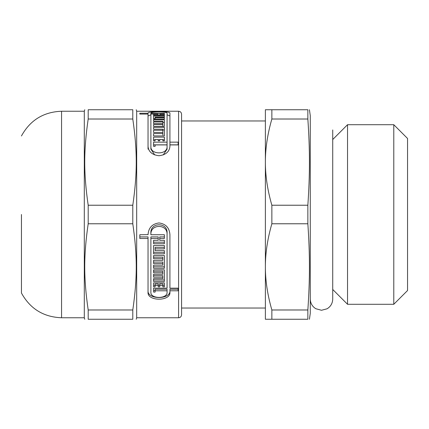<?xml version="1.0" encoding="UTF-8"?>
<svg xmlns="http://www.w3.org/2000/svg" width="429" height="429" viewBox="0 0 429 429"><rect width="100%" height="100%" fill="white"/><g stroke="black" fill="none" stroke-linecap="round" stroke-linejoin="round"><path stroke-width="0.64" d="M139.806 113.245L139.806 114.066L139.806 113.245L148.037 113.245C146.884 110.993 170.93 110.988 169.922 113.224L169.922 144.841L178.153 144.841M148.037 115.943L150.89 114.806M167.069 114.806L169.922 115.953M148.037 116.774L148.037 149.169M153.587 142.149L167.069 142.149L167.069 113.224L167.069 144.841L153.587 144.841L153.587 146.337L153.587 142.149L153.587 144.841M167.069 115.964L167.069 113.224C167.803 111.438 150.005 111.449 150.89 113.245L164.371 113.245L164.371 114.066L159.744 114.066L159.744 114.522L164.371 114.522L164.371 115.471L153.587 115.471L153.587 114.522L158.221 114.522L158.221 114.066L150.89 114.066L150.89 113.224L150.89 115.986M167.069 147.635L167.069 149.169L163.186 154.971M150.89 114.066L150.89 149.169L154.772 154.971M153.587 119.031L153.587 116.012L164.371 116.012L164.371 117.128L155.11 117.128L155.11 117.76L164.371 117.76L164.371 119.031L153.587 119.031L153.587 118.672L155.11 118.672M153.587 119.745L153.587 121.171L153.587 119.745L164.371 119.745L164.371 126.367L153.587 126.367L153.587 124.523L162.848 124.523L162.848 123.643L153.587 123.643L153.587 121.965L162.848 121.965L162.848 123.772M162.848 126.239L162.848 124.523M162.848 122.356L164.371 122.356M153.587 133.575L153.587 135.918L153.587 133.575L162.848 133.575L162.848 132.443L153.587 132.443L153.587 130.271L162.848 130.271L162.848 131.826M162.848 135.06L162.848 133.575M162.848 129.923L164.371 129.923M153.587 140.819L153.587 137.135L164.371 137.135L164.371 140.819L162.848 140.819L162.848 139.516L159.738 139.516L159.738 140.819L158.221 140.819L158.221 139.516L155.11 139.516L155.11 140.819L153.587 140.819L153.587 139.784L155.11 139.784M158.221 139.784L159.738 139.784M162.848 139.784L164.371 139.784M148.037 234.524L148.037 234.743C148.498 227.831 152.145 223.895 158.977 222.941C165.76 223.874 169.407 227.772 169.922 234.631L169.922 288.175L178.153 288.175L178.153 290.787L169.922 290.787L169.922 292.144C170.935 301.517 147.024 301.517 148.037 292.144L148.037 236.915L139.806 236.915M169.922 290.562C170.957 299.839 147.002 299.839 148.037 290.562M178.153 288.175L178.153 289.216L169.922 289.216L169.922 290.787M167.069 234.631C167.803 223.611 150.005 223.761 150.89 234.743L164.371 234.743L164.371 236.915L159.744 236.915L159.744 240.32L164.371 240.32L164.371 242.203L153.587 242.203L153.587 240.32L158.221 240.32L158.221 236.915L150.89 236.915L150.89 292.144C150.15 299.152 167.809 299.152 167.069 292.144L167.069 290.787L155.11 290.787L155.11 292.069L153.587 292.069L153.587 288.175L167.069 288.175L167.069 233.049C167.819 221.965 149.989 222.115 150.89 233.162L150.89 234.524M150.89 234.743L150.89 233.162M167.069 286.62L167.069 233.049M155.11 290.487L153.587 290.487L153.587 288.175M167.069 290.787L167.069 289.216L155.11 289.216L155.11 290.787M164.371 247.34L155.11 247.34L155.11 250.606L164.371 250.606L164.371 252.332L153.587 252.332L153.587 245.533L164.371 245.533L164.371 247.34M162.848 258.682L162.848 257.18L153.587 257.18L153.587 255.534L164.371 255.534L164.371 266.806L153.587 266.806L153.587 265.165L162.848 265.165L162.848 263.567L153.587 263.567L153.587 260.328L162.848 260.328L162.848 258.682L153.587 258.682L153.587 255.534M162.848 263.567L162.848 262.071L153.587 262.071L153.587 260.328M153.587 279.965L153.587 278.636L162.848 278.636L162.848 277.182L153.587 277.182L153.587 274.233L162.848 274.233L162.848 272.731L153.587 272.731L153.587 269.852L164.371 269.852L164.371 279.965L153.587 279.965M162.848 272.731L162.848 271.23L153.587 271.23L153.587 269.852M162.848 277.182L162.848 275.675L153.587 275.675L153.587 274.233M164.371 282.888L164.371 286.84L162.848 286.84L162.848 283.95L159.744 283.95L159.744 286.84L158.221 286.84L158.221 285.489L155.11 285.489L155.11 286.84L153.587 286.84L153.587 282.888L164.371 282.888L164.371 285.296L162.848 285.296M155.11 285.296L153.587 285.296L153.587 282.888M158.221 285.489L158.221 283.95L155.11 283.95L155.11 285.489M159.744 285.296L158.221 285.296M162.848 285.489L159.744 285.489M164.371 269.852L164.371 281.488L153.587 281.488L153.587 278.636M164.371 250.606L164.371 253.845L153.587 253.845L153.587 245.533M164.371 245.533L164.371 248.863L155.11 248.863M164.371 234.743L164.371 238.481L159.744 238.481M164.371 240.32L164.371 243.747L153.587 243.747L153.587 240.32M158.221 238.481L150.89 238.481M148.037 238.481L139.806 238.481L139.806 234.743L148.037 234.631M153.587 137.135L153.587 139.784M153.587 130.271L153.587 132.443M153.587 124.523L153.587 126.367M153.587 121.965L153.587 123.643M153.587 116.012L153.587 118.672M150.89 149.169L150.89 146.428C150.15 155.008 167.809 155.008 167.069 146.428L167.069 149.169M167.069 146.428L167.069 144.911L155.11 144.911L155.11 146.337L153.587 146.337M167.069 142.149L167.069 144.841M148.037 113.224L148.037 115.986M169.922 142.149L178.153 142.149L178.153 144.911L169.922 144.911L169.922 146.428C169.407 151.791 165.76 154.896 158.977 155.732C152.198 154.896 148.552 151.791 148.037 146.428L148.037 114.066L139.806 114.066M178.582 317.76L178.582 111.24L136.679 111.24L136.679 317.76L178.582 317.76C180.384 317.599 181.381 316.602 181.574 314.768L181.574 214.5L181.574 314.768M164.371 255.534L164.371 268.307L153.587 268.307L153.587 265.165M162.848 130.271L162.848 129.226L153.587 129.226L153.587 127.333L153.587 129.226M153.587 127.333L164.371 127.333L164.371 135.918L153.587 135.918M162.848 121.965L162.848 121.171L153.587 121.171M155.11 117.76L155.11 119.031M159.744 114.522L159.744 115.471M153.587 114.522L153.587 115.471M158.221 114.522L158.221 115.471M21.45 214.5L21.45 293.039L21.45 214.5M88.192 309.985L88.192 319.256C83.585 319.256 83.585 319.256 88.192 319.256C83.585 319.256 83.585 319.256 88.192 319.256L132.792 319.256C137.403 319.256 137.403 319.256 132.792 319.256C137.403 319.256 137.403 319.256 132.792 319.256L132.792 309.985L88.192 309.985C83.585 278.271 83.585 255.48 88.192 223.772L132.792 223.772C137.403 255.48 137.403 278.271 132.792 309.985M88.192 205.228C83.585 173.52 83.585 150.729 88.192 119.015L132.792 119.015C137.403 150.729 137.403 173.52 132.792 205.228L88.192 205.228L88.192 223.772M132.792 119.015L132.792 109.744C137.403 109.744 137.403 109.744 132.792 109.744C137.403 109.744 137.403 109.744 132.792 109.744L88.192 109.744C83.585 109.744 83.585 109.744 88.192 109.744C83.585 109.744 83.585 109.744 88.192 109.744L88.192 119.015M132.792 205.228L132.792 223.772M21.45 293.039C30.164 308.832 43.538 317.069 61.556 317.76L61.556 111.24L84.304 111.24L84.304 317.76L84.76 319.256M265.379 120.967L181.574 120.967L181.574 114.232L181.574 214.5M307.856 309.985L307.856 319.256C309.979 319.256 309.979 319.256 307.856 319.256C309.979 319.256 309.979 319.256 307.856 319.256L265.379 319.256L265.379 266.876C265.347 253.249 267.508 238.883 271.863 223.772L307.856 223.772C309.979 255.48 309.979 278.271 307.856 309.985L271.863 309.985C267.508 294.873 265.347 280.507 265.379 266.876L265.379 162.124C265.347 148.493 267.508 134.127 271.863 119.015L307.856 119.015C309.979 150.729 309.979 173.52 307.856 205.228L271.863 205.228C267.508 190.117 265.347 175.751 265.379 162.124L265.379 109.744L271.863 109.744L271.863 119.015M307.856 119.015L307.856 109.744C309.979 109.744 309.979 109.744 307.856 109.744C309.979 109.744 309.979 109.744 307.856 109.744L271.863 109.744M307.856 205.228L307.856 223.772M309.438 109.744L310.274 115.728L310.274 313.272L309.438 319.256M271.863 309.985L271.863 319.256M271.863 205.228L271.863 223.772M347.538 214.5L347.538 304.29L393.784 304.29L393.784 124.71L347.538 124.71L347.538 214.5M393.784 124.71L407.55 138.476L407.55 290.524L393.784 304.29M136.679 111.24L136.224 109.744M136.679 317.76L136.224 319.256M61.556 111.24C43.538 111.931 30.164 120.168 21.45 135.961M61.556 317.76L84.304 317.76M84.304 111.24L84.76 109.744M178.582 111.24C180.384 111.401 181.381 112.398 181.574 114.232M181.574 308.033L265.379 308.033M310.274 299.051L310.274 299.051C310.414 303.244 312.248 306.467 315.787 308.714L321.498 310.274L327.091 308.783C330.705 306.547 332.582 303.303 332.727 299.051L332.727 289.473L347.538 304.29M332.727 299.051L332.727 129.949L332.727 139.527L347.538 124.71"/></g></svg>
